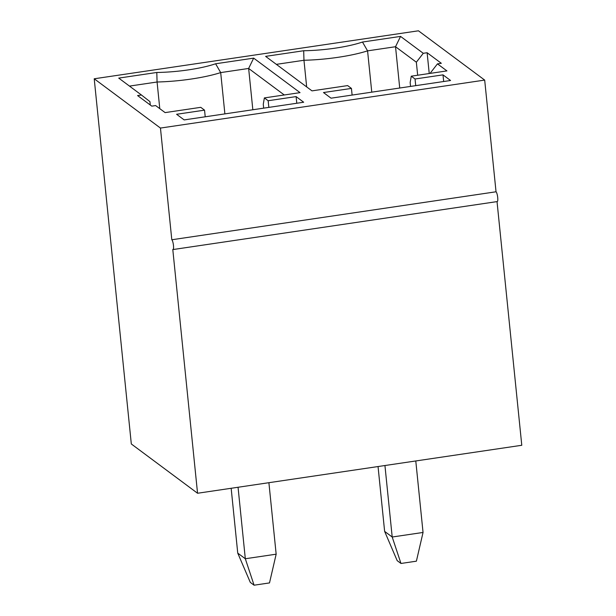 <?xml version="1.0" encoding="UTF-8"?>
<svg xmlns="http://www.w3.org/2000/svg" width="616" height="616" viewBox="0 0 616 616"><rect width="100%" height="100%" fill="white"/><g stroke="black" fill="none" stroke-linecap="round" stroke-linejoin="round"><path stroke-width="0.92" d="M384.938 465.527L392.2 537.013L423.046 532.455L416.385 561.184L400.97 563.463L397.181 560.645L384.63 531.385L392.2 537.013L400.97 563.463M384.63 531.385L378.047 466.551M415.785 460.96L423.046 532.455M410.549 86.417L410.156 82.544L411.265 76.184L415.045 78.994L442.996 74.859L450.565 80.496L331.054 98.183L323.485 92.546L351.436 88.411L352.113 95.064M417.671 75.237L416.347 62.208L395.526 46.724L367.575 50.858A59.837 12.235 174.2 0 1 303.965 60.268L276.353 64.357M399.722 88.019L395.526 46.724L400.554 36.406L423.269 53.299L416.347 62.208M431.162 73.235L430.538 72.773L437.46 63.864L446.923 70.902L411.265 76.184M430.592 73.319L430.538 72.773M371.771 92.154L367.575 50.858L362.493 42.034L400.554 36.406M306.668 86.918L303.965 60.268L303.688 50.735A51.859 10.603 -5.8 0 0 362.493 42.034M443.674 81.512L442.996 74.859M415.723 85.655L415.045 78.994M437.46 63.864L441.318 63.294L427.119 52.73L423.269 53.299M429.237 73.52L427.119 52.73M351.436 88.411L347.647 85.593L311.989 90.868L265.619 56.372L303.688 50.735M418.449 30.8L484.684 80.088L160.453 128.066L94.217 78.779L418.449 30.8M497.027 201.601L521.783 445.276L197.551 493.254L172.788 249.472A4.99 1.063 -98.4 0 0 173.027 249.549A4.99 1.063 -98.4 0 0 173.419 244.983A4.99 1.063 -98.4 0 0 171.802 239.763L496.034 191.784L484.684 80.088M496.034 191.784A4.99 1.063 81.6 0 1 497.651 197.005A4.99 1.063 81.6 0 1 497.258 201.571L173.027 249.549M150.289 105.02L149.942 101.632L141.441 95.003L137.591 95.572L151.782 106.137L155.64 105.567L165.103 112.605L200.762 107.33L204.55 110.149L176.6 114.283L184.169 119.912L303.68 102.233L296.111 96.597L268.16 100.731L264.372 97.913L263.271 104.281L263.663 108.154M141.441 95.003L118.734 78.101L156.795 72.472A51.859 10.603 -5.8 0 0 215.608 63.771L253.669 58.135L300.038 92.639L264.372 97.913M197.551 493.254L131.316 443.967L94.217 78.779M171.802 239.763L160.453 128.066M284.276 94.972L248.641 68.453L220.69 72.596A59.837 12.235 174.2 0 1 157.08 82.005L129.468 86.094M252.837 109.756L248.641 68.453L253.669 58.135M268.838 107.384L268.16 100.731M205.22 116.801L204.55 110.149M296.789 103.249L296.111 96.597M159.783 108.655L157.08 82.005L156.795 72.472M224.886 113.891L220.69 72.596L215.608 63.771M238.053 487.264L245.314 558.75L237.745 553.122L231.162 488.28M268.899 482.698L276.161 554.184L245.314 558.75L254.077 585.2L250.296 582.382L237.745 553.122M276.161 554.184L269.5 582.921L254.077 585.2"/></g></svg>
